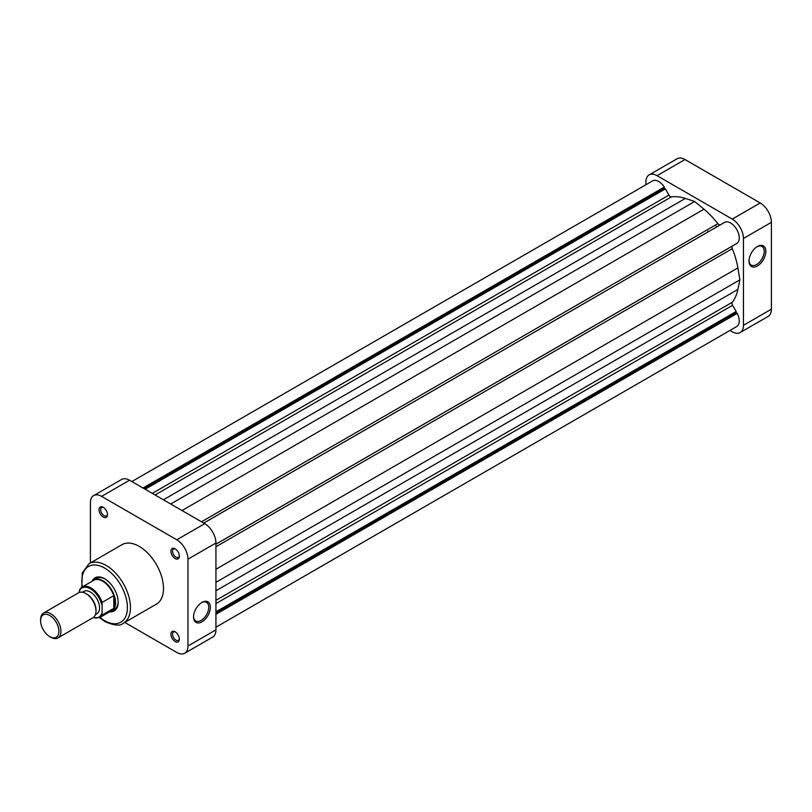<?xml version="1.0" encoding="UTF-8"?>
<svg xmlns="http://www.w3.org/2000/svg" width="812" height="812" viewBox="0 0 812 812"><rect width="100%" height="100%" fill="white"/><g stroke="black" fill="none" stroke-linecap="round" stroke-linejoin="round"><path stroke-width="1.22" d="M92.111 581.27A19.123 11.033 60 0 1 104.636 578.763L104.636 578.763A19.123 11.033 60 0 1 118.156 602.169A19.123 11.033 60 0 1 109.711 611.771M105.042 579.007A17.965 10.373 -120 0 0 96.466 578.337L93.867 579.839A17.965 10.373 -120 0 0 92.263 581.179M175.118 641.521A5.968 3.441 60 0 1 170.906 634.213A5.968 3.441 60 0 1 175.118 631.777L175.118 631.777A5.968 3.441 60 0 1 179.34 639.085A5.968 3.441 60 0 1 175.118 641.521M175.554 632.051A4.811 2.781 -120 0 0 173.524 632.01A4.811 2.781 -120 0 0 172.794 635.867A4.811 2.781 -120 0 0 175.94 640.11A4.811 2.781 -120 0 0 178.346 640.353A4.811 2.781 -120 0 0 179.32 638.577M103.266 517.051A5.968 3.441 60 0 1 99.044 509.753A5.968 3.441 60 0 1 103.266 507.317L103.266 507.317A5.968 3.441 60 0 1 107.478 514.615A5.968 3.441 60 0 1 103.266 517.051M103.692 507.591A4.811 2.781 -120 0 0 101.662 507.541A4.811 2.781 -120 0 0 100.932 511.408A4.811 2.781 -120 0 0 104.078 515.65A4.811 2.781 -120 0 0 106.484 515.884A4.811 2.781 -120 0 0 107.458 514.108M175.118 558.544A5.968 3.441 60 0 1 170.906 551.236A5.968 3.441 60 0 1 175.118 548.8L175.118 548.8A5.968 3.441 60 0 1 179.34 556.108A5.968 3.441 60 0 1 175.118 558.544M175.554 549.074A4.811 2.781 -120 0 0 173.524 549.034A4.811 2.781 -120 0 0 172.794 552.891A4.811 2.781 -120 0 0 175.94 557.133A4.811 2.781 -120 0 0 178.346 557.377A4.811 2.781 -120 0 0 179.32 555.601M201.955 621.83A11.896 6.872 -60 0 1 193.54 616.978A11.896 6.872 -60 0 1 201.955 602.413L201.955 602.413A11.896 6.872 -60 0 1 210.369 607.264A11.896 6.872 -60 0 1 201.955 621.83M193.55 616.491A10.749 6.202 120 0 0 195.773 620.957A10.749 6.202 120 0 0 201.143 620.429A10.749 6.202 120 0 0 208.166 610.959A10.749 6.202 120 0 0 206.512 602.342A10.749 6.202 120 0 0 201.538 602.666M123.333 623.24L156.371 604.169A34.358 19.833 -120 0 0 161.639 576.642A34.358 19.833 -120 0 0 139.187 546.364A34.358 19.833 -120 0 0 122.013 544.669L88.985 563.741A34.358 19.833 60 0 1 106.159 565.436A34.358 19.833 60 0 1 128.6 595.714A34.358 19.833 60 0 1 123.333 623.24C120.257 626.164 114.167 625.636 105.083 621.647L99.49 617.668M109.874 611.68A17.965 10.373 -120 0 0 111.843 610.959L114.431 609.457A17.965 10.373 -120 0 0 118.146 601.692M187.978 559.163A15.814 9.125 -120 0 0 176.803 539.797L101.581 496.365A15.814 9.125 -120 0 0 93.674 495.584L121.627 479.445A15.814 9.125 60 0 1 129.534 480.227L204.746 523.659A15.814 9.125 60 0 1 215.931 543.025L187.978 559.163L187.978 646.007L215.931 629.868L215.931 543.025M215.931 629.868A15.814 9.125 60 0 1 212.653 637.115L184.71 653.244A15.814 9.125 -120 0 0 187.978 646.007M93.674 495.584A15.814 9.125 -120 0 0 90.406 502.821L90.406 562.919M184.71 653.244A15.814 9.125 -120 0 1 176.803 652.462L124.754 622.418M58.9 631.34A12.941 7.47 -120 0 0 49.745 615.496A12.941 7.47 -120 0 0 40.6 620.774L40.6 619.607A14.372 8.303 60 0 1 43.574 613.019A14.372 8.303 60 0 1 54.658 616.876A14.372 8.303 60 0 1 60.93 631.34A14.372 8.303 60 0 1 57.946 637.917A14.372 8.303 60 0 1 50.76 637.207L49.745 636.618A12.941 7.47 -120 0 0 58.9 631.34M57.946 637.917L93.015 617.678A14.372 8.303 -120 0 0 95.999 611.091L95.999 609.924A12.941 7.47 -120 0 0 86.843 594.079L85.828 593.491A14.372 8.303 -120 0 0 78.642 592.78L43.574 613.019M95.999 611.091A14.372 8.303 -120 0 0 85.828 593.491M95.43 614.623L96.872 613.791A12.941 7.47 -120 0 0 99.551 607.863A12.941 7.47 -120 0 0 93.908 594.851A12.941 7.47 -120 0 0 83.941 591.38L82.499 592.212M115.05 602.727A17.61 10.17 -120 0 0 113.781 595.673A17.61 10.17 -120 0 0 93.796 580.296L82.103 587.046A17.61 10.17 60 0 1 102.089 602.423L113.781 595.673L113.781 608.32A17.61 10.17 -120 0 0 115.05 602.727M111.843 610.959A17.965 10.373 -120 0 0 115.558 602.727A17.965 10.373 -120 0 0 107.722 584.65A17.965 10.373 -120 0 0 93.867 579.839M111.406 610.797A17.61 10.17 -120 0 0 113.781 608.32L102.089 615.07A17.61 10.17 60 0 1 99.714 617.536L111.406 610.797M40.6 620.774A12.941 7.47 -120 0 0 49.745 636.618M102.089 602.423L102.089 615.07M79.221 592.496L79.728 589.512A17.61 10.17 60 0 1 82.103 587.046L79.728 589.512M131.838 481.567L652.615 180.893A12.221 7.054 60 0 1 664.297 187.064L664.297 188.262L665.373 188.881L668.956 195.083A2.872 1.665 -120 0 0 670.387 196.595A2.872 1.665 -120 0 0 671.453 196.869A62.524 36.104 60 0 1 685.338 198.432L694.656 201.488L703.984 209.191A62.524 36.104 60 0 1 717.869 223.665A2.872 1.665 -120 0 0 718.935 224.63A2.872 1.665 -120 0 0 720.366 224.772M203.71 523.06L723.989 222.732M203.761 523.08L725.025 222.133A12.221 7.054 60 0 1 736.707 229.441A12.221 7.054 60 0 1 737.205 243.214L215.931 544.172M736.169 243.813L215.931 544.223L732.586 245.934A2.872 1.665 -120 0 0 732.292 248.655A62.524 36.104 60 0 1 737.885 267.909L739.894 279.835L737.885 289.437A62.524 36.104 60 0 1 732.292 302.247A2.872 1.665 -120 0 0 732.586 305.302L736.169 311.503L736.169 312.742L737.205 313.341A12.221 7.054 60 0 1 736.707 326.546L215.931 627.209M716.123 226.243A57.5 33.201 60 0 1 716.641 226.924A57.5 33.201 60 0 0 716.123 226.243M664.297 187.064L143.024 488.022M664.297 188.262L144.059 488.621M665.373 188.881L145.135 489.24M694.656 201.488L170.703 503.998M739.894 279.835L215.931 582.336M736.169 311.503L215.931 611.852M736.169 312.742L215.931 613.101M737.205 313.341L215.931 614.298M757.423 246.503L757.423 246.503A11.896 6.872 -60 0 1 765.838 251.355A11.896 6.872 -60 0 1 757.423 265.93A11.896 6.872 -60 0 1 749.009 261.068A11.896 6.872 -60 0 1 757.423 246.503L757.423 246.503M749.019 260.581A10.749 6.202 120 0 0 751.242 265.047A10.749 6.202 120 0 0 756.611 264.519A10.749 6.202 120 0 0 763.635 255.049A10.749 6.202 120 0 0 761.981 246.442A10.749 6.202 120 0 0 757.007 246.757M707.79 231.055A57.5 33.201 60 0 1 708.308 231.735M729.958 330.433L732.272 331.773A15.814 9.125 -120 0 0 740.179 332.555A15.814 9.125 -120 0 0 743.447 325.318L771.4 309.179L771.4 222.326L743.447 238.464L743.447 325.318M743.447 238.464A15.814 9.125 -120 0 0 732.272 219.098L760.215 202.959L685.003 159.538L657.05 175.676L732.272 219.098M657.05 175.676A15.814 9.125 -120 0 0 649.143 174.885A15.814 9.125 -120 0 0 645.875 182.132L645.875 184.791M771.4 309.179A15.814 9.125 60 0 1 768.122 316.416L740.179 332.555M649.143 174.885L677.096 158.756A15.814 9.125 60 0 1 685.003 159.538M760.215 202.959A15.814 9.125 60 0 1 771.4 222.326M99.957 617.404A32.196 18.595 -120 0 0 104.636 620.662A32.196 18.595 -120 0 0 127.403 607.518A32.196 18.595 -120 0 0 104.636 568.075A32.196 18.595 -120 0 0 82.347 586.903M176.803 539.797L204.746 523.659M129.534 480.227L101.581 496.365M101.581 604.189A16.89 9.754 -120 0 0 90.406 588.791A16.89 9.754 -120 0 0 79.221 591.278M93.157 617.597A16.89 9.754 -120 0 0 101.581 613.892M671.453 196.869L155.092 494.985M668.956 195.083L152.291 493.371M685.338 198.432L163.395 499.776M703.984 209.191L182.03 510.535M717.869 223.665L201.498 521.781M732.586 245.934L215.931 544.223M732.292 248.655L215.931 546.77M737.885 267.909L215.931 569.253M737.885 289.437L215.931 590.781M732.292 302.247L215.931 600.362M732.586 305.302L215.931 603.59M81.89 587.177L82.205 572.988L88.985 563.741M92.832 617.78L99.714 617.536"/></g></svg>
